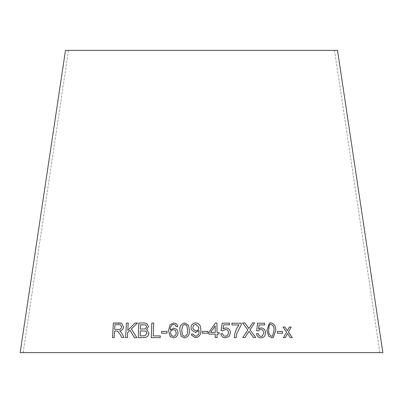 <?xml version="1.0" encoding="UTF-8"?>
<svg xmlns="http://www.w3.org/2000/svg" width="403" height="403" viewBox="0 0 403 403"><rect width="100%" height="100%" fill="white"/><g stroke="black" fill="none" stroke-linecap="round" stroke-linejoin="round"><path stroke-width="0.3" stroke-dasharray="2.02 1.51" d="M20.15 352.625L382.85 352.625M65.487 50.375L337.513 50.375M201.5 50.375L334.505 50.375L201.5 50.375M121.827 337.523L124.033 337.502M124.043 337.507L121.963 333.548L120.628 331.624L119.61 330.903C121.872 330.636 123.192 329.296 123.575 326.888L121.505 323.226M112.492 337.664L114.2 337.633L114.568 331.145L117.525 331.165M114.679 329.473L114.966 324.642L120.391 324.737M134.436 337.643L136.834 337.649M136.844 337.654L131.348 328.949L137.438 323.04M127.816 330.289L128.225 323.04M127.373 337.649L125.595 337.659M127.383 337.654L127.67 332.586M127.68 332.591L130.023 330.253M146.465 329.77L148.546 326.657L146.672 323.418M138.259 337.628L143.559 337.553C146.632 337.734 148.435 336.309 148.979 333.286L148.969 333.281M148.979 333.286L147.176 330.052M140.42 329.14L140.587 324.732L145.715 324.964M140.158 335.88L140.355 330.863L145.891 331.155M153.724 323.035L153.231 335.901M151.286 337.628L160.203 337.633L160.268 335.911M161.588 333.236L167.049 333.14L167.069 331.342M170.338 336.732L173.421 337.795C176.343 337.447 177.889 335.775 178.061 332.782L176.877 329.417M170.262 330.067C170.111 328.012 170.746 326.284 172.162 324.873L173.668 324.38L175.451 325.13M176.106 326.657L177.889 326.511L176.882 324.118M171.572 335.623L170.499 332.858C170.605 330.964 171.587 329.906 173.441 329.674L175.381 330.45M181.229 336.339L184.544 337.845C188.181 336.989 189.818 334.515 189.45 330.415L188.609 325.382M182.524 335.231L181.713 330.41L182.715 325.488L184.715 324.44L186.947 325.846M191.405 329.8L195.485 332.576L198.981 330.606M193.289 334.591L193.148 334.022M191.672 335.296L195.586 337.759C199.525 336.827 201.253 334.193 200.78 329.861L200.775 329.725M193.087 328.974L192.931 327.901C192.951 325.886 193.934 324.702 195.883 324.355L198.704 327.11M202.341 331.422L202.361 333.221L207.928 333.175M208.83 332.465L208.85 334.107L215.242 334.092L215.278 337.588L217.081 337.588M217.051 334.097L219.031 334.102M210.613 332.46L215.152 325.886L215.227 332.455M223.69 324.878L229.524 324.823M222.204 323.186L221.01 330.692L222.703 330.888L225.322 329.442C227.342 329.589 228.41 330.682 228.536 332.727L228.541 332.722M228.536 332.727L227.609 335.437M220.784 333.77L220.784 333.77C221.302 336.384 222.909 337.724 225.604 337.779L228.839 336.57M231.921 323.206L231.967 324.924L239.07 324.914M239.065 324.919C236.148 328.596 234.586 332.823 234.375 337.588L236.208 337.583M248.928 331.342L253.427 337.487M253.416 337.492L255.724 337.477M252.605 322.904L248.898 328.465M242.641 323.005L247.855 329.926L242.697 337.598M242.692 337.603L244.974 337.568M259.416 328.299L258.519 328.843M259.079 324.924L264.615 324.934M257.628 323.211L256.63 330.707L258.263 330.918M259.542 329.755L260.736 329.508C262.655 329.674 263.698 330.777 263.859 332.823L262.177 336.162M256.479 333.785L256.479 333.785C257.028 336.409 258.595 337.764 261.169 337.85L263.058 337.487M269.456 323.11L266.922 330.395M266.912 330.4L268.69 336.309L271.899 337.774L273.269 337.538M270.201 324.475L270.917 324.344C273.244 325.312 274.297 327.291 274.07 330.289L272.529 336.147M277.314 331.427L277.435 333.236L282.448 333.2M287.591 333.452L290.316 337.633L292.24 337.638M289.364 327.05L287.339 330.712M283.475 337.628L286.543 332.122L282.982 327.045M283.465 337.633L285.41 337.628M68.495 50.375L23.157 352.625M334.505 50.375L379.843 352.625"/><path stroke-width="0.6" d="M382.85 352.625L20.15 352.625L65.487 50.375L337.513 50.375L382.85 352.625M292.251 337.638L288.397 332.022L291.253 327.055L289.374 327.045L287.349 330.712L284.986 327.045L282.982 327.045L286.543 332.122L283.475 337.628L285.42 337.623L287.601 333.447L290.326 337.628L292.251 337.638L288.387 332.027L291.253 327.055L289.364 327.05M282.458 333.2L282.332 331.392L277.314 331.427L277.445 333.231L282.458 333.2L282.332 331.392L277.309 331.432M266.922 330.395L268.7 336.304L271.909 337.774L273.269 337.538L275.773 330.264C275.889 326.173 274.247 323.705 270.841 322.858L269.461 323.105L266.922 330.395M258.525 328.843L259.084 324.919L264.625 324.934L264.539 323.226L257.628 323.211L256.635 330.707L258.263 330.918L259.547 329.755L260.736 329.508C262.66 329.674 263.703 330.777 263.864 332.823L262.182 336.162L261.104 336.374C259.522 336.218 258.58 335.296 258.278 333.619L256.479 333.785C257.038 336.409 258.6 337.764 261.174 337.85L263.058 337.487L264.726 336.092L265.653 332.671C265.35 329.79 263.839 328.208 261.114 327.926L258.525 328.843L259.084 324.919M253.427 337.487L255.734 337.477L250.001 329.795L254.636 322.889L252.605 322.899L248.903 328.465L244.898 322.969L242.641 322.999L247.855 329.926L242.697 337.598L244.979 337.568L248.933 331.342L253.427 337.487M236.208 337.588L236.773 333.578L241.316 324.596L241.281 323.201L231.921 323.201L231.972 324.924L239.07 324.914C236.148 328.596 234.586 332.818 234.38 337.588L236.213 337.583L236.778 333.578L241.321 324.591L241.281 323.201L231.916 323.206M223.025 328.803L223.695 324.873L229.524 324.823L229.473 323.115L222.204 323.181L221.01 330.687L222.703 330.883L225.322 329.442C227.342 329.583 228.415 330.677 228.541 332.722L227.609 335.432L225.564 336.309C223.907 336.167 222.94 335.256 222.668 333.583L220.784 333.77C221.307 336.384 222.914 337.719 225.609 337.779L228.844 336.565L229.383 335.976L230.435 332.551C230.173 329.674 228.612 328.107 225.756 327.856L223.02 328.803L223.695 324.873M219.031 334.107L219.015 332.465L217.031 332.46L216.93 323.01L215.454 323.01L208.83 332.465L208.85 334.107L215.242 334.092L215.278 337.583L217.086 337.588L217.051 334.097L219.031 334.102L219.015 332.46L217.036 332.455L216.93 323.01M207.928 333.175L207.908 331.377L202.341 331.417L202.361 333.216L207.928 333.175L207.908 331.377M191.405 329.8L191.072 327.876C191.158 324.889 192.684 323.221 195.646 322.879L195.646 322.874C199.369 323.544 201.082 325.871 200.78 329.861C201.082 325.866 199.369 323.538 195.646 322.874C192.684 323.216 191.158 324.883 191.072 327.876L191.405 329.8L195.485 332.571L198.981 330.601L198.991 330.964C199.223 333.785 198.095 335.563 195.611 336.288L193.289 334.586L193.148 334.022L191.41 334.213L191.672 335.291L195.586 337.759C199.525 336.822 201.253 334.188 200.78 329.856L200.775 329.725M188.609 325.382L184.755 322.954C181.123 323.826 179.496 326.314 179.864 330.42L181.229 336.334L184.544 337.845C188.181 336.989 189.818 334.51 189.45 330.41L188.604 325.377L184.755 322.954C181.123 323.826 179.491 326.309 179.864 330.415L181.234 336.339M178.055 332.777L176.877 329.417L173.814 328.087L170.257 330.062C170.111 328.012 170.746 326.279 172.162 324.868L173.668 324.38L175.451 325.125L176.101 326.657L177.889 326.506L176.867 324.103L173.799 322.904L170.111 324.617L168.474 330.782L170.338 336.732L173.421 337.795C176.343 337.447 177.889 335.775 178.055 332.777M167.044 333.14L167.069 331.337L161.618 331.437L161.588 333.236L167.044 333.14M151.84 323.035L151.281 337.628L160.198 337.628L160.268 335.906L153.226 335.901L153.719 323.03L151.84 323.035L151.286 337.628M144.032 322.964L138.813 323.035L138.249 337.628L143.559 337.553C146.621 337.729 148.425 336.304 148.969 333.281L147.176 330.052L146.46 329.765L148.541 326.657L146.672 323.418L144.037 322.964L138.813 323.035M136.834 337.649L131.348 328.949L137.438 323.04L134.97 323.03L127.806 330.284L128.225 323.04L126.451 323.05L125.595 337.659L127.373 337.649L127.67 332.586L130.013 330.248L134.436 337.643L136.834 337.649M120.25 334.505L121.822 337.523L124.033 337.502L121.953 333.548L120.618 331.619L119.61 330.903C121.862 330.631 123.182 329.291 123.565 326.888L121.505 323.226L113.349 323.055L112.482 337.664L114.19 337.628L114.568 331.145L116.563 331.11L117.515 331.16L120.26 334.505L121.827 337.523M117.525 331.165L120.26 334.505M121.51 323.226L119.097 322.954M119.107 322.959L113.349 323.055M113.359 323.06L112.492 337.664M120.386 324.732L121.766 326.909C121.328 328.752 120.205 329.589 118.381 329.412L114.679 329.473L114.951 324.637L120.386 324.732L121.756 326.904C121.318 328.747 120.195 329.583 118.371 329.407L114.669 329.468M137.443 323.045L134.97 323.03L127.806 330.284M128.235 323.045L126.451 323.05M126.456 323.055L125.605 337.664M130.023 330.253L134.441 337.649M146.672 323.423L144.037 322.964M138.823 323.04L138.259 337.628M147.181 330.052L146.46 329.765M145.71 324.964L146.707 326.898L145.206 328.913L140.42 329.14L140.582 324.732L145.71 324.964L146.702 326.898L145.196 328.913L140.41 329.14M145.886 331.15L147.05 333.296L144.894 335.749L140.158 335.88L140.345 330.863L145.886 331.15L147.04 333.296L144.889 335.749L140.153 335.875M153.724 323.035L151.845 323.04M160.273 335.911L153.226 335.901M167.074 331.342L161.618 331.437L161.593 333.241M176.882 329.422L173.814 328.087L170.257 330.062M175.451 325.13L176.106 326.657M176.882 324.118L173.799 322.904L170.111 324.617L168.474 330.782L170.338 336.732M175.376 330.45L176.227 332.903C176.207 334.853 175.27 335.991 173.416 336.329L171.572 335.623L170.494 332.858C170.6 330.964 171.582 329.901 173.436 329.674L175.376 330.45L176.222 332.903C176.207 334.848 175.27 335.991 173.411 336.324L171.577 335.628M186.942 325.841L187.591 330.405C188.02 333.372 187.007 335.361 184.569 336.374L182.519 335.231L181.713 330.41L182.715 325.483L184.71 324.435L186.942 325.841L187.591 330.41C188.02 333.377 187.012 335.367 184.569 336.374L182.524 335.236M198.981 330.606L198.991 330.964C199.223 333.79 198.1 335.568 195.611 336.293L195.611 336.288M195.611 336.293L193.289 334.586M193.148 334.027L191.41 334.213L191.672 335.296M198.704 327.105L198.744 327.659C198.76 329.619 197.813 330.727 195.908 330.984L193.087 328.974L192.931 327.901C192.946 325.881 193.934 324.702 195.883 324.35L198.704 327.105L198.744 327.664C198.76 329.619 197.813 330.727 195.908 330.984L193.092 328.979M207.908 331.382L202.341 331.422M216.925 323.015L215.454 323.01L208.83 332.47M217.081 337.588L217.051 334.097M215.227 332.455L210.613 332.46L215.152 325.881L215.227 332.45L210.613 332.46M228.844 336.565L229.383 335.981L230.43 332.551C230.168 329.674 228.612 328.113 225.756 327.861L223.02 328.803M229.519 324.828L229.473 323.115M229.468 323.12L222.204 323.186M227.609 335.432L225.564 336.309C223.902 336.167 222.94 335.261 222.668 333.583L220.784 333.77M255.729 337.482L250.001 329.795M249.996 329.8L254.636 322.889M254.631 322.894L252.6 322.904M248.898 328.465L244.898 322.969L242.636 323.005M244.974 337.573L248.933 331.342M263.053 337.487L264.721 336.092L265.648 332.677C265.34 329.795 263.829 328.213 261.109 327.931L259.421 328.299M264.615 324.939L264.539 323.226L257.618 323.211M258.258 330.918L259.547 329.755M262.172 336.162L261.104 336.374C259.517 336.218 258.575 335.301 258.273 333.624L258.278 333.619M258.273 333.624L256.474 333.785M273.259 337.538L275.768 330.269C275.879 326.178 274.236 323.71 270.831 322.858L269.456 323.11M272.534 336.142L271.798 336.298C269.476 335.326 268.428 333.346 268.65 330.364L269.164 325.417L270.196 324.475L270.927 324.339C273.254 325.307 274.302 327.291 274.075 330.284L272.534 336.142L271.788 336.304C269.476 335.351 268.423 333.372 268.64 330.364L269.154 325.423L270.196 324.475M287.339 330.712L284.986 327.045M284.976 327.045L282.971 327.05M285.41 337.628L287.601 333.447"/></g></svg>

